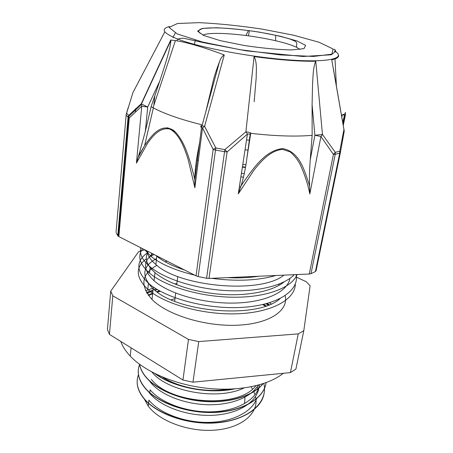 <?xml version="1.0" encoding="UTF-8"?>
<svg xmlns="http://www.w3.org/2000/svg" width="453" height="453" viewBox="0 0 453 453"><rect width="100%" height="100%" fill="white"/><g stroke="black" fill="none" stroke-linecap="round" stroke-linejoin="round"><path stroke-width="0.68" d="M137.265 379.716C136.574 385.99 138.833 392.326 144.031 398.719C156.087 413.442 185.526 424.342 213.12 423.074C240.758 421.868 261.483 409.031 264.088 393.589M138.358 369.529C137.655 375.718 139.943 381.97 145.215 388.289C157.367 402.819 187.01 413.623 214.773 412.457C242.565 411.341 263.391 398.759 265.979 383.561M139.581 364.314C140.288 368.816 142.559 373.283 146.398 377.728C157.231 390.22 181.347 400.254 206.296 401.59C231.256 402.949 253.861 395.486 263.051 383.714M155.005 373.64C172.961 387.383 208.386 394.523 234.609 388.917M138.499 374.557C135.589 382.241 137.44 390.226 144.054 398.51C157.355 414.92 192.282 426.154 221.704 422.111C251.222 418.227 268.295 400.775 263.81 383.459M146.398 377.728L146.421 377.513C142.655 373.159 140.396 368.776 139.649 364.359C136.647 371.941 138.516 379.852 145.237 388.079C157.485 402.723 187.525 413.566 215.452 412.213C243.414 410.922 264.042 398.011 266.137 382.643M146.421 377.513C157.219 389.954 181.189 399.959 206.047 401.358C230.922 402.774 253.533 395.441 262.882 383.77M156.036 374.15C173.856 387.139 207.417 393.934 232.984 389.014M227.774 389.212C206.013 392.904 178.561 387.575 162.582 377.094M255.9 385.741C238.833 409.014 169.677 404.048 151.336 379.342M259.439 384.812C257.4 398.923 238.488 410.639 213.227 411.771C187.984 412.96 161.019 403.108 150.13 389.812M257.304 386.551L257.825 390.192M256.63 398.595C252.095 411.919 232.423 422.088 208.227 422.389C184.054 422.723 159.246 412.989 148.924 400.152L148.233 406.098L143.805 398.204M275.888 275.492C257.836 280.628 236.421 281.568 211.642 278.323M194.711 275.169C175.447 270.469 160.979 264.275 151.313 256.574L144.637 249.716M297.083 274.558C291.908 287.825 266.183 297.621 232.933 297.225C199.711 296.857 164.75 286.171 149.53 273.102C139.53 264.144 137.231 256.007 142.627 248.697M295.316 283.963C295.345 299.32 272.145 312.513 237.429 313.782C202.797 315.146 163.884 303.85 147.78 289.325C135.589 277.406 135.119 267.236 146.376 258.816M149.292 256.936L154.116 254.535M294.195 274.682C283.952 285.667 256.834 292.355 225.837 290.549C194.852 288.759 164.286 278.708 150.198 266.902C142.361 260.186 139.224 253.81 140.787 247.763M296.143 274.597C299.467 290.526 278.091 305.203 242.451 307.355C206.913 309.625 165.237 298.204 148.431 283.238C135.957 271.177 135.696 260.996 147.65 252.689M258.657 276.251C249.008 277.774 238.533 278.238 227.225 277.632M184.479 269.971C172.474 266.041 163.244 261.46 156.795 256.217L155.821 255.401M284.173 281.828C272.904 291.222 247.768 296.358 220.52 294.269C193.272 292.179 167.185 283.148 154.977 272.638C146.483 265.005 144.252 257.984 148.29 251.574M280.107 298.595C257.434 319.603 176.126 312.185 153.182 288.754C141.036 276.37 142.151 266.313 156.528 258.589M158.59 257.61L159.439 257.242M152.808 253.873C142.752 261.307 143.171 270.277 154.065 280.775C168.329 293.476 202.361 303.606 233.686 303.085C265.067 302.627 287.763 291.862 289.897 278.391M147.214 251.024C147.565 255.418 150.453 259.909 155.877 264.507C179.037 286.59 260.447 294.507 283.923 275.135M148.018 391.035L149.722 393.278C160.985 407.168 189.643 417.196 215.503 415.118C241.426 413.13 259.292 399.818 259.082 384.914M148.72 379.931L150.934 382.847C160.962 394.801 184.224 404.172 207.689 404.739C231.16 405.327 251.472 397.077 258.165 385.163M151.987 372.089L152.157 372.281C167.163 391.466 217.525 400.871 243.946 387.983M182.95 380.022L109.439 334.393L112.803 295.809L188.471 339.416L182.95 380.022L192.967 382.179L198.748 341.573L298.25 333.889L290.407 372.598L192.967 382.179M290.407 372.598L295.9 369.099L303.799 330.696L310.112 285.809L306.268 281.726L296.432 277.168M144.739 249.767L138.505 251.806L110.719 291.166L107.44 329.439L109.439 334.393M303.799 330.696L298.25 333.889M112.803 295.809L110.719 291.166M145.6 290.741L154.371 287.712M174.467 283.884L176.868 283.652M269.388 302.819L271.16 303.872M251.024 386.811L252.48 389.07M253.533 391.03L255.045 394.806M255.532 396.63C259.269 412.02 243.482 427.219 217.078 429.931C190.747 432.774 159.869 421.766 148.233 406.098M171.155 299.75L175 298.646M165.175 261.811L167.168 261.171M278.561 284.303L279.325 285.158M285.135 295.684C288.969 310.311 269.767 323.861 237.383 325.22C205.084 326.692 167.027 314.846 151.998 299.461C139.762 285.481 141.398 274.11 156.908 265.345M198.748 341.573L188.471 339.416M146.517 292.496L153.046 290.005M154.196 289.631L156.353 288.974M267.151 303.47L269.224 304.71M147.038 293.363L152.933 291.019M155.034 290.316L157.389 289.597M266.002 303.782L268.221 305.112M148.205 295.079L152.695 293.136M156.8 291.67L159.535 290.832M263.635 304.371L266.149 305.877M245.905 164.773L242.797 164.433M196.84 157.882L197.633 158.103M242.44 166.766L245.509 167.112M245.447 167.457L242.372 167.214M198.374 160.294L196.534 159.852M195.322 169.513L196.149 169.722M240.888 176.925L243.488 177.129M240.781 186.744L239.405 186.636M195.724 165.815L196.619 166.047M241.438 173.318L244.28 173.527M247.984 150.113L245.039 149.779M175.673 132.202L169.586 128.969M169.518 128.924L167.587 127.706M238.521 192.4L238.816 192.423M309.257 274.02L311.001 273.68L335.231 154.286L333.408 154.428L309.257 274.02L209.009 278.436L227.123 151.942L224.858 149.62L215.832 147.989L204.586 126.336L224.269 54.949L219.076 53.018C201.5 46.67 187.434 42.61 176.891 40.844L175.419 40.6L153.04 107.723L153.363 107.899C164.569 113.884 180.634 119.484 201.551 124.688M241.064 185.894L238.295 193.878L253.646 170.6C261.217 160.917 270.651 150.453 282.491 149.36L290.113 151.868C294.15 155.271 297.423 159.32 299.937 164.02C304.41 173.663 307.712 183.635 309.835 193.941L320.928 136.512L314.892 135.277L310.271 159.626L312.145 135.351L312.094 104.694L314.892 135.277L322.445 134.462L335.294 152.338L335.231 154.286L339.744 153.063L339.795 151.132L335.294 152.338L333.408 154.428L320.928 136.512L322.445 134.462L315.758 61.229C299.365 61.483 278.805 59.932 254.088 56.563C257.502 63.131 256.058 72.106 256.188 77.978L254.156 101.732M338.516 55.147C339.093 57.146 336.839 58.697 331.749 59.813L343.94 129.564L339.795 151.132L340.39 152.536L339.744 153.063L315.413 271.562L316.081 270.758L340.373 152.616M249.416 30.623L248.425 35.844M175.249 32.995L172.961 37.69M175.419 40.6L170.741 40.006L141.251 103.822L128.59 115.458L126.63 113.159L132.893 92.639L164.654 32.186M254.088 56.563L245.894 131.817L224.858 149.62L206.585 278.261L209.009 278.436M342.706 122.242L344.603 114.954M275.549 40.713L275.741 35.215M333.295 68.273L344.24 131.121L340.413 152.395M196.036 275.843L198.188 276.579L215.481 150.045L213.142 149.411L196.036 275.843L118.856 236.613L129.264 117.939L128.714 116.58L128.567 117.621L128.074 117.27L128.59 115.458L128.709 116.574L141.285 104.45L141.766 106.178L136.421 163.131L147.485 143.408C153.074 135.498 160.192 127.038 169.841 129.043C179.224 133.992 184.348 147.378 188.125 159.49L194.869 187.712L194.739 179.297L193.652 174.705C189.439 159.19 185.017 140.945 173.839 130.56C161.013 122.14 151.092 136.03 144.581 145.741L140.283 152.938M238.295 193.878L247.44 134.06C249.728 134.094 250.837 133.771 250.769 133.097C250.866 132.678 249.241 132.248 245.894 131.817L247.44 134.06L227.123 151.942L224.529 151.687L215.481 150.045L215.832 147.989L213.142 149.411L202.519 127.916L204.586 126.336L201.913 125.792C200.838 125.657 200.588 125.764 201.16 126.115C200.453 126.483 200.577 126.936 201.534 127.486L202.519 127.916L194.869 187.712M116.093 231.693L126.2 114.371M126.211 114.309L126.63 113.159L126.115 114.949L128.074 117.27L117.769 235.73L118.856 236.613M118.358 228.963L118.901 228.306M132.525 93.72L133.035 92.361M141.251 103.822L141.285 104.45L141.251 103.822M345.503 114.518L345.282 112.435C345.916 113.216 344.903 114.048 342.247 114.92C344.263 115.096 345.345 114.966 345.503 114.518M194.394 44.366L195.328 40.119M248.454 30.487L245.928 35.51M336.381 85.968L335.01 58.918M312.094 104.694L312.576 83.176C313.085 78.318 312.785 68.131 315.758 61.229M309.835 193.941L309.592 186.257L308.51 182.44C303.963 169.337 299.246 151.523 282.587 148.59C264.982 150.475 253.357 168.573 243.646 181.959L241.07 185.9C243.742 177.021 245.673 167.837 246.868 158.346L250.209 133.777M310.271 159.626C309.501 168.81 309.274 177.684 309.592 186.257M315.413 271.562L311.001 273.68M206.585 278.261L198.188 276.579M206.036 110.758L213.691 79.088C214.949 74.315 216.851 68.646 219.394 62.084C220.532 58.522 222.157 56.144 224.269 54.949M140.277 152.927L138.533 156.132L136.421 163.131M118.21 236.211L128.567 117.621L129.264 117.939L141.766 106.178L147.701 107.061L141.472 103.947M170.741 40.006L170.94 40.249C170.441 48.748 165.028 64.841 159.796 81.019L151.126 106.653L153.04 107.723M138.533 156.132L145.345 131.325L151.126 106.653M199.677 142.032L197.938 151.466C196.121 160.775 195.056 170.051 194.739 179.297M117.769 235.73L116.025 232.491M250.775 133.318C274.778 136.076 295.237 136.755 312.145 135.351M334.591 51.257L335.69 51.982M142.304 101.54L142.678 101.313M283.335 373.295C268.397 385.367 238.448 391.732 206.67 388.238C174.892 384.733 144.869 371.692 130.254 356.126C125.702 351.273 122.548 346.375 120.787 341.437M249.331 140.215L246.551 139.909M244.977 397.156L244.563 403.668M334.507 50.878C346.494 58.001 330.497 62.712 291.29 60.079C252.23 57.52 199.801 47.667 177.689 39.066C163.086 33.171 160.328 28.981 169.422 26.5M343.266 125.464L345.492 114.575L343.097 124.473M128.403 106.942L126.551 113.216M139.184 105.436L138.612 106.704M154.79 95.826L153.839 105.328M342.247 114.92L341.805 117.084M246.868 158.346L250.719 133.437M145.345 131.325L147.701 107.061L159.796 81.019M135.764 108.363L135.47 111.602M202.938 35.141C208.142 32.078 233.51 33.205 257.547 37.208C275.526 40.226 288.555 43.59 296.647 47.31L299.92 49.468M258.816 32.033L280.243 36.217L296.93 40.934L305.628 45.362L303.98 48.63L291.421 49.943C277.91 49.637 262.179 48.154 244.235 45.493L220.328 40.651L203.72 35.481L197.593 31.144L202.366 28.437L216.257 27.746C229.116 28.296 243.301 29.722 258.816 32.033M262.01 29.088L293.68 35.226L318.98 42.22L333.074 48.975L331.851 54.167L313.448 56.449L280.26 54.904L239.733 49.643L202.332 41.982L177.242 33.935L169.077 27.39L177.502 23.499L199.003 22.65C218.255 23.55 239.258 25.696 262.01 29.088M151.659 253.289L151.308 256.574M150.192 266.902L149.524 273.108M148.437 283.238L147.78 289.32M150.124 389.818L149.722 393.278M151.025 382.038L150.934 382.847M178.924 267.145L178.816 268.012M177.757 276.483L176.727 284.784M175.69 293.091L174.677 301.234M153.182 288.754L151.998 299.461M283.153 282.332L283.085 282.683M156.789 256.217L155.872 264.512M154.971 272.638L154.065 280.775M268.482 305.005L266.251 303.714M146.795 292.961L148.182 292.395M265.373 306.149L262.678 304.592M160.345 291.273L157.423 292.123M152.627 293.77L148.51 295.492M333.81 49.717C334.331 48.873 334.977 49.349 335.747 51.144L331.437 54.762L303.029 56.495L246.443 50.866L203.759 42.712L185.005 38.522C183.205 38.029 180.77 38.211 177.689 39.066L176.885 40.838M344.642 114.949L342.836 122.984M219.394 62.084L201.534 127.486L194.733 180.826M138.12 157.367L144.53 145.809M141.461 103.941L170.94 40.255M153.363 107.899L144.581 145.741M207.361 43.211L207.321 43.528M296.647 47.31C296.285 42.809 297.768 44.201 295.673 41.478L290.469 39.201C281.811 36.512 271.245 34.145 258.759 32.101C246.426 30.147 234.796 28.816 223.873 28.12C209.133 27.463 203.086 28.188 200.124 29.286C196.585 32.644 200.826 33.046 202.089 34.377L203.912 35.56M131.093 347.83L130.254 356.126"/></g></svg>
